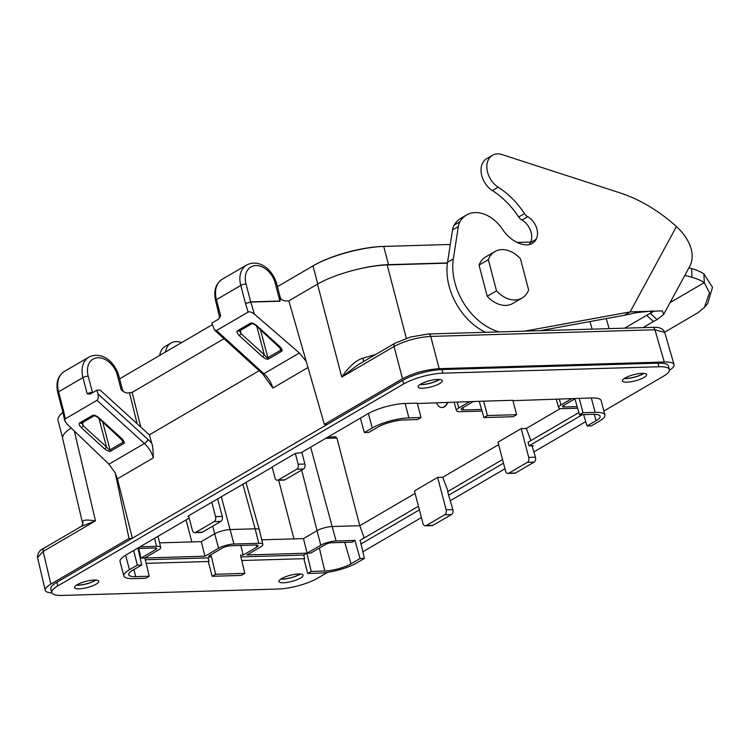 <?xml version="1.0" encoding="UTF-8"?>
<svg xmlns="http://www.w3.org/2000/svg" width="750" height="750" viewBox="0 0 750 750"><rect width="100%" height="100%" fill="white"/><g stroke="black" fill="none" stroke-linecap="round" stroke-linejoin="round"><path stroke-width="1.12" d="M244.819 573.394L241.331 575.428L212.147 576.291L215.625 574.256L244.819 573.394L240.497 555.159L243.178 555.084L240.825 545.447M243.178 555.084L256.809 547.116A6.412 1.622 165.3 0 0 258.15 545.634A6.412 1.622 165.3 0 0 255.816 545.006L231.009 545.737A6.412 1.622 165.3 0 0 222.281 548.137L208.641 556.106L211.312 556.022L215.625 574.256M212.147 576.291L208.369 561.891L209.072 561.487L208.125 557.888L211.312 556.022M603.872 411.028L663.394 376.266A28.847 7.322 165.3 0 0 669.412 369.6A28.847 7.322 165.3 0 0 658.913 366.75L442.922 373.153A28.847 7.322 165.3 0 0 403.622 383.972L57.797 585.909A28.847 7.322 165.3 0 0 51.788 592.584A28.847 7.322 165.3 0 0 62.287 595.425L278.278 589.022A28.847 7.322 165.3 0 0 317.569 578.212L327.609 572.353M362.766 551.822L421.416 517.575M450.487 500.597L504.966 468.778M534.047 451.8L585.731 421.622M420.712 384.103A12.506 3.169 165.3 0 0 418.097 387A12.506 3.169 165.3 0 0 426.581 387.834A12.506 3.169 165.3 0 0 439.678 383.541A12.506 3.169 165.3 0 0 442.284 380.653A12.506 3.169 165.3 0 0 433.809 379.819A12.506 3.169 165.3 0 0 420.712 384.103M625.022 378.047A12.506 3.169 165.3 0 0 622.416 380.944A12.506 3.169 165.3 0 0 630.9 381.778A12.506 3.169 165.3 0 0 643.997 377.484A12.506 3.169 165.3 0 0 646.603 374.597A12.506 3.169 165.3 0 0 638.119 373.762A12.506 3.169 165.3 0 0 625.022 378.047M281.522 578.634A12.506 3.169 165.3 0 0 278.916 581.531A12.506 3.169 165.3 0 0 287.391 582.366A12.506 3.169 165.3 0 0 300.487 578.072A12.506 3.169 165.3 0 0 303.094 575.184A12.506 3.169 165.3 0 0 294.619 574.35A12.506 3.169 165.3 0 0 281.522 578.634M77.203 584.691A12.506 3.169 165.3 0 0 74.597 587.587A12.506 3.169 165.3 0 0 83.081 588.422A12.506 3.169 165.3 0 0 96.178 584.128A12.506 3.169 165.3 0 0 98.784 581.241A12.506 3.169 165.3 0 0 90.3 580.406A12.506 3.169 165.3 0 0 77.203 584.691M419.391 509.859L360.825 544.059M241.772 560.522L304.659 558.656L303.966 559.059L307.734 573.459L319.847 573.094A26.925 6.834 165.3 0 0 356.531 563.006L364.406 558.403L360.028 558.534L350.991 563.812A19.238 4.884 -14.7 0 1 324.788 571.022L311.222 571.425L307.734 573.459M146.184 563.353L209.072 561.487M189.178 518.1L126.075 554.944A26.925 6.834 165.3 0 0 121.791 558.113A26.925 6.834 165.3 0 0 120.056 561.572L123.834 575.962A26.925 6.834 165.3 0 0 133.631 578.616L145.744 578.259L149.231 576.225L135.656 576.628A19.238 4.884 -14.7 0 1 128.644 574.688A19.238 4.884 -14.7 0 1 132.666 570.281L141.703 565.012L137.325 565.134L129.45 569.738A26.925 6.834 165.3 0 0 123.834 575.962M188.625 515.991L187.847 516.45L188.737 516.422M211.781 502.228L215.559 516.628A3.844 2.503 -91.7 0 1 214.181 521.578L195.609 532.425A3.844 2.503 -91.7 0 1 194.784 532.669A3.844 2.503 -91.7 0 1 192.347 530.175L188.569 515.784L272.175 467.203M295.331 453.441L298.163 464.231A3.844 2.503 -91.7 0 1 296.794 469.191L278.222 480.028A3.844 2.503 -91.7 0 1 277.387 480.272A3.844 2.503 -91.7 0 1 274.959 477.787L272.128 466.988L295.331 453.441L301.312 452.616L367.453 413.991A26.925 6.834 165.3 0 1 374.137 410.747A26.925 6.834 165.3 0 1 405.122 403.481L408.9 417.881A26.925 6.834 165.3 0 0 372.225 427.969L364.35 432.572L368.728 432.441L377.766 427.162A19.238 4.884 -14.7 0 1 403.959 419.953L417.534 419.55L421.012 417.516L408.9 417.881M421.012 417.516L417.234 403.125L405.122 403.481M487.416 415.547L516.6 414.684L513.122 416.719L483.938 417.581L487.416 415.547L483.637 401.156L417.338 403.509M483.637 401.156L512.831 400.284L516.6 414.684M583.603 414.628L587.053 425.963L591.431 425.841L599.306 421.238A26.925 6.834 165.3 0 0 604.922 415.012L601.144 400.613A26.925 6.834 165.3 0 0 591.337 397.959L512.925 400.669M582.413 414.666L528.975 445.866L533.353 445.734L532.191 446.409L535.462 457.2A3.844 2.503 88.3 0 1 534.084 462.15L515.522 472.997A3.844 2.503 88.3 0 1 514.688 473.241L507.975 473.438A3.844 2.503 -91.7 0 0 508.8 473.194L527.372 462.347A3.844 2.503 -91.7 0 0 528.75 457.397L521.194 428.606L497.981 442.162L505.538 470.953A3.844 2.503 -91.7 0 0 507.975 473.438M448.059 491.391L442.772 477.244L437.644 477.394L414.431 490.95L422.925 523.341A3.844 2.503 -91.7 0 0 425.363 525.834A3.844 2.503 -91.7 0 0 426.197 525.581L444.759 514.744A3.844 2.503 -91.7 0 0 446.137 509.784L452.85 509.587L448.641 495.206L503.494 463.172M51.788 592.584L50.841 588.984A28.847 7.322 -14.7 0 1 56.859 582.309L132.094 538.378L129 538.472L115.209 472.866L108.956 464.194L144.403 443.494A3.844 1.078 -47.7 0 0 148.116 439.537L97.931 393.9C98.606 397.069 98.278 399.216 96.947 400.35L65.325 418.819L64.725 420.637L66.741 423.759L108.956 464.194M658.913 366.75L657.966 363.15A28.847 7.322 -14.7 0 1 668.466 366L669.412 369.6M37.538 557.578L43.172 551.419L50.859 584.1L129 538.472M50.859 584.1C46.8 586.509 44.925 588.572 45.234 590.288C45.666 591.816 47.897 592.706 51.928 592.95M669.469 370.266C672.9 368.053 674.438 366.169 674.053 364.613C673.359 362.747 670.097 361.875 664.266 362.006L439.163 368.681C425.794 369.619 413.569 372.984 402.488 378.769L324.347 424.397L327.45 424.303L132.094 538.378M403.622 383.972L402.684 380.372L327.45 424.303M402.684 380.372A28.847 7.322 -14.7 0 1 441.984 369.553L657.966 363.15M115.209 472.866L117.394 478.847L132.366 538.219M37.547 557.616C37.434 553.312 39.638 550.125 44.166 548.072L81.253 526.416L95.475 520.875C86.869 519.581 82.65 519.881 82.8 521.766A5.766 5.513 16.7 0 1 82.706 524.587M81.253 526.416L82.725 524.522L82.8 521.766M62.634 438.459C62.072 435.553 64.922 432.075 71.184 428.016M224.006 338.719L132.159 392.344L127.153 393.141L123.825 391.903L121.153 389.691A3.844 0.975 165.3 0 1 122.559 390.066L123.825 391.903M395.025 343.191A3.844 2.756 59.7 0 0 394.069 346.509C405.141 340.678 417.356 337.322 430.744 336.422A3.844 2.503 88.3 0 0 428.363 333.994L410.419 337.031L395.062 343.172L357.975 364.828L341.756 377.062L317.494 284.119L288.825 300.863L284.981 300.975L281.588 299.7L280.378 297.909A3.844 0.975 165.3 0 0 279.581 297.544L279.9 301.031L275.203 283.134A3.844 0.975 -14.7 0 1 276.609 283.509C272.859 270.366 260.016 258.422 246.647 264.984A23.081 16.509 59.7 0 0 240.778 285.441L245.522 303.525L250.763 302.081L279.956 301.219L280.303 298.547L279.581 297.544M317.494 284.119C327.281 278.55 339.825 273.797 355.125 269.878A51.909 13.172 165.3 0 1 388.509 264.656L383.728 246.431A51.909 13.172 165.3 0 0 313.012 265.894L277.434 286.669L313.181 265.791C330.938 255.366 361.425 247.05 383.091 246.431A23.081 15.028 -91.7 0 1 383.728 246.431L450.281 244.462L383.091 246.431M212.269 324.722L119.606 378.825L212.269 324.713M62.897 412.481A51.909 13.172 165.3 0 0 58.022 420.478L62.541 437.7M447.459 262.913L388.509 264.656M447.422 263.166L387.178 264.947C377.747 265.275 367.059 266.916 355.125 269.878M652.547 327.347A3.844 2.503 88.3 0 1 654.928 329.775L664.706 332.362M288.825 300.863L324.347 424.397M402.488 378.769L394.069 346.509L341.756 377.062C349.059 366.478 356.119 360.188 362.953 358.172L375.863 354.375M363.403 361.659A5.766 1.369 71.6 0 0 362.953 358.172M439.266 379.434A12.122 3.075 -14.7 0 1 421.941 384.497A12.122 3.075 -14.7 0 1 420.141 384.459M419.925 384.6A12.506 3.169 165.3 0 0 438.731 379.95A12.506 3.169 165.3 0 0 439.519 379.453M643.575 373.378A12.122 3.075 -14.7 0 1 626.25 378.441A12.122 3.075 -14.7 0 1 624.45 378.394M624.244 378.534A12.506 3.169 165.3 0 0 643.05 373.884A12.506 3.169 165.3 0 0 643.828 373.397M272.859 388.059L262.744 373.941A3.844 1.078 132.3 0 0 263.934 373.697A23.081 16.509 -120.3 0 1 272.859 388.059L307.997 367.538M259.181 370.697L149.344 434.841L151.884 443.55C152.681 445.613 153.159 450.384 153.328 457.856A23.081 16.509 59.7 0 0 144.403 443.494L96.947 400.35M89.841 394.266L96.956 390.178L97.931 393.9M90.263 394.078L87.197 393.797L82.95 377.597A3.844 0.975 -14.7 0 1 88.191 376.163A19.238 13.762 -120.3 0 1 98.062 357.731A19.238 13.762 -120.3 0 1 117.375 375.291L121.153 389.691M98.709 417.591L121.988 438.75C124.341 441.441 124.875 443.053 123.572 443.597L110.784 451.069C109.763 451.875 107.719 451.144 104.634 448.884L81.356 427.716C79.05 425.072 78.544 423.441 79.856 422.831L92.484 415.453C93.6 414.656 95.672 415.369 98.709 417.591A1.922 0.544 132.3 0 1 98.138 417.722M280.303 298.547L281.588 299.7M254.419 314.166C251.859 312.159 249.759 311.466 248.109 312.075L245.522 303.525L250.716 301.894A3.844 2.503 88.3 0 0 250.763 302.081L254.419 314.166L299.381 352.997L306.216 361.331M275.203 283.134A19.238 13.762 59.7 0 0 255.891 265.566A19.238 13.762 59.7 0 0 246.019 283.997A3.844 0.975 165.3 0 0 240.778 285.441L216.403 299.672L220.659 315.863L218.531 319.181L211.847 323.081L214.594 330.159L216.478 330.544L263.934 373.697L299.381 352.997M248.109 312.075L216.478 330.544M237.684 330.666L250.312 323.287C251.428 322.491 253.5 323.203 256.537 325.425L279.816 346.594C282.169 349.275 282.694 350.887 281.4 351.431L268.603 358.903C267.591 359.709 265.547 358.988 262.462 356.719L239.184 335.559C236.878 332.916 236.372 331.284 237.684 330.666A1.922 1.378 59.7 0 0 239.353 331.022L251.944 323.672C250.706 322.894 255.638 324.788 255.938 325.547L280.772 348.806L280.641 350.203L267.853 357.675C267.703 358.406 266.522 357.441 264.3 354.778L241.022 333.609L239.691 330.825M239.184 335.559A1.922 0.544 -47.7 0 0 241.022 333.609L240.291 330.478M250.312 323.287A1.922 1.378 59.7 0 0 251.944 323.672L251.981 323.653M256.537 325.425A1.922 0.544 132.3 0 1 255.966 325.566M279.816 346.594A1.922 0.544 132.3 0 1 279.216 346.716M281.4 351.431A1.922 1.378 -120.3 0 1 280.641 350.203L279.797 347.297M268.603 358.903A1.922 1.378 -120.3 0 1 267.853 357.675L260.456 329.653M262.462 356.719A1.922 0.544 -47.7 0 0 264.3 354.778L256.8 326.325M96.956 390.178L99.516 390.094A1.922 1.378 59.7 0 1 100.688 390.591L149.344 434.841M92.981 392.494A3.844 2.756 59.7 0 0 92.447 392.381L92.194 392.362A1.922 1.134 -93.6 0 0 92.372 392.85M64.725 420.637L62.522 410.803L63.328 409.922L58.584 391.828L82.95 377.597A23.081 16.509 -120.3 0 1 88.828 357.15C102.197 350.587 115.031 362.531 118.781 375.675A3.844 0.975 165.3 0 0 117.375 375.291M62.513 410.738L63.328 409.922L65.325 418.819M81.356 427.716A1.922 0.544 -47.7 0 0 83.203 425.766L81.862 422.991M79.856 422.831A1.922 1.378 59.7 0 0 81.525 423.188L94.116 415.828C92.878 415.059 97.819 416.953 98.109 417.703L122.944 440.972L122.812 442.369L110.025 449.841C109.875 450.572 108.694 449.606 106.481 446.934L83.203 425.766L82.462 422.634M92.484 415.453A1.922 1.378 59.7 0 0 94.116 415.828L94.153 415.809M121.988 438.75A1.922 0.544 132.3 0 1 121.387 438.872M123.572 443.597A1.922 1.378 -120.3 0 1 122.812 442.369L121.969 439.453M110.784 451.069A1.922 1.378 -120.3 0 1 110.025 449.841L102.638 421.819M104.634 448.884A1.922 0.544 -47.7 0 0 106.481 446.934L98.972 418.491M517.134 242.456L530.672 242.053L517.181 242.475M469.088 401.972L458.812 407.972A11.269 2.859 165.3 0 0 456.459 410.597A11.269 2.859 165.3 0 0 460.556 411.694L482.053 411.056M186.066 519.909L191.812 541.912M278.653 480.234L293.962 538.884M574.931 398.831L579.525 414.75L593.1 414.347A19.238 4.884 -14.7 0 1 600.084 416.203A19.238 4.884 -14.7 0 1 596.081 420.694L587.053 425.963M574.931 398.841L563.494 405.516A4.481 1.134 165.3 0 0 562.556 406.547A4.481 1.134 165.3 0 0 564.188 406.997L577.172 406.613M571.247 398.944L560.962 404.944A11.269 2.859 165.3 0 0 558.619 407.569A11.269 2.859 165.3 0 0 562.716 408.666L577.641 408.225M604.922 415.012A26.925 6.834 165.3 0 0 595.116 412.359L583.003 412.716L579.525 414.75M579.225 398.316L583.003 412.716M528.975 445.866L528.028 442.266L578.897 412.566M530.869 440.606L526.331 428.456L521.194 428.606M532.022 445.772L532.191 446.409M448.641 495.206L447.694 491.606L502.556 459.572M446.137 509.784L437.644 477.394M452.85 509.587A3.844 2.503 88.3 0 1 451.472 514.547L432.909 525.384A3.844 2.503 88.3 0 1 432.075 525.628L425.363 525.834M359.925 540.431L418.444 506.259M360.178 540.281L364.406 558.403M311.222 571.425L306.9 553.191L303.712 555.056L304.659 558.656M240.919 556.912L303.712 555.056M262.856 544.416L259.341 529.95A11.541 2.925 165.3 0 0 259.331 529.922A11.541 2.925 165.3 0 0 255.131 528.797L258.75 543.291A11.269 2.859 165.3 0 1 262.856 544.416A11.269 2.859 165.3 0 1 260.503 547.013L246.862 554.972L306.9 553.191M258.75 543.291L233.944 544.022A11.269 2.859 165.3 0 0 218.588 548.25L204.947 556.209L201.291 541.631L159.591 542.869M149.231 576.225L144.909 557.991L204.947 556.209M145.331 559.753L208.125 557.888M215.559 516.628L222.272 516.422L217.697 499.012M298.163 464.231L304.875 464.034L301.809 452.325M472.781 401.859L462.497 407.869A6.412 1.622 165.3 0 0 461.166 409.341A6.412 1.622 165.3 0 0 463.491 409.978L481.584 409.444M483.938 417.581L479.344 401.663M360.375 418.125L364.35 432.572M278.222 480.028L284.934 479.831L303.506 468.984A3.844 2.503 88.3 0 0 304.875 464.034M284.934 479.831A3.844 2.503 88.3 0 1 284.1 480.075L277.387 480.272M195.609 532.425L202.322 532.219L220.894 521.381A3.844 2.503 88.3 0 0 222.272 516.422M202.322 532.219A3.844 2.503 88.3 0 1 201.497 532.472L194.784 532.669M133.669 550.509L137.325 565.134M137.944 548.016L141.703 565.012M138.666 548.475L141.019 558.113L144.713 558L158.344 550.041A11.269 2.859 165.3 0 0 160.697 547.444A11.269 2.859 165.3 0 0 156.591 546.319L139.997 546.816M242.878 484.303L255.131 528.797L230.325 529.538A11.541 2.925 165.3 0 0 214.603 533.859L201.291 541.631M335.316 436.941L336.909 438.028L359.803 525.694L332.484 526.509A11.541 2.925 165.3 0 0 316.762 530.831L303.45 538.603L261.741 539.841M415.078 493.416L359.803 525.694L364.2 537.938M498.637 444.628L442.772 477.244M560.409 408.553L526.331 428.456M447.591 402.609A9.619 6.216 89.5 0 1 442.219 407.531A9.619 6.216 89.5 0 1 442.078 407.531M354.994 540.441L336.094 540.994A11.269 2.859 165.3 0 0 320.747 545.222L307.106 553.181L310.8 553.078L325.594 544.434A4.481 1.134 165.3 0 1 331.706 542.756L352.059 542.147L354.994 540.441L360.028 558.534M307.106 553.181L303.45 538.603M141.019 558.113L155.812 549.469A4.481 1.134 165.3 0 0 156.75 548.428A4.481 1.134 165.3 0 0 155.119 547.987L138.047 548.494M447.291 402.619A9.619 6.216 89.5 0 1 441.928 407.531A9.619 6.216 89.5 0 1 437.85 405.225A9.619 6.216 89.5 0 1 436.566 402.938M300.075 573.966A12.122 3.075 -14.7 0 1 282.75 579.028A12.122 3.075 -14.7 0 1 280.95 578.981M280.734 579.122A12.506 3.169 165.3 0 0 299.55 574.472A12.506 3.169 165.3 0 0 300.328 573.984M95.756 580.022A12.122 3.075 -14.7 0 1 78.431 585.084A12.122 3.075 -14.7 0 1 76.631 585.047M76.425 585.188A12.506 3.169 165.3 0 0 95.231 580.538A12.506 3.169 165.3 0 0 96.009 580.041M684.872 275.306L691.978 277.303A48.084 20.006 -2.3 0 1 704.278 282.619L709.519 292.838L704.381 307.387L697.997 312.722L664.659 332.194L674.006 364.434M670.059 302.597L704.278 282.619L703.913 273.881L712.5 287.316L707.691 303.572L704.381 307.387M688.931 267.806L691.622 268.566A48.084 20.006 -2.3 0 1 703.913 273.881M643.059 327.628L653.484 321.544A50.006 13.912 132.5 0 1 657.122 319.603L663.656 314.409L662.409 310.903L630.141 311.887L624.338 315.281L539.981 330.684M181.622 342.619L180.6 342.281A19.238 13.762 59.7 0 0 171.028 342.975A19.238 13.762 59.7 0 0 165.553 352.003M624.628 328.172L646.669 315.309A50.006 13.912 132.5 0 1 650.306 313.359L654.206 310.969M652.125 310.988L636.337 312.675L624.338 315.281M499.134 331.894A55.397 39.628 -120.3 0 1 453.347 258.909L458.306 226.613A19.238 13.762 -120.3 0 1 459.956 221.728A33.469 23.944 -120.3 0 1 466.537 214.997A33.469 23.944 -120.3 0 1 502.584 229.406A30.778 22.012 59.7 0 0 526.341 244.875A19.238 13.762 59.7 0 0 532.209 243.497A19.238 13.762 59.7 0 0 536.175 239.269A15.384 11.006 59.7 0 0 527.709 216.666A7.697 5.503 -120.3 0 1 524.503 213.591A71.166 50.916 59.7 0 0 498.188 187.191A19.238 13.762 -120.3 0 1 487.181 170.466A19.238 13.762 -120.3 0 1 492.478 155.259A19.238 13.762 -120.3 0 1 502.05 154.575L620.072 192.909A153.872 110.081 -120.3 0 1 676.425 226.566L677.559 227.625A48.084 30.816 28.5 0 1 689.681 266.438L663.656 314.409M651.591 310.997L650.306 313.359L657.122 319.603M171.028 342.975L165.225 346.359A19.238 13.762 59.7 0 0 159.75 355.387M676.425 226.566L630.141 311.887L524.766 331.134M485.466 332.297A55.397 39.628 -120.3 0 1 447.544 262.294L452.503 230.006A19.238 13.762 -120.3 0 1 454.153 225.122A33.469 23.944 -120.3 0 1 460.734 218.381L466.537 214.997M529.012 244.688A19.238 13.762 59.7 0 0 530.381 242.662A15.384 11.006 59.7 0 0 521.906 220.05A7.697 5.503 -120.3 0 1 518.7 216.984A71.166 50.916 59.7 0 0 492.384 190.584A19.238 13.762 -120.3 0 1 481.378 173.85A19.238 13.762 -120.3 0 1 486.675 158.644L492.478 155.259M488.334 259.688L496.509 290.85A26.925 19.266 59.7 0 0 522.056 298.05A26.925 19.266 59.7 0 0 528.619 289.903L520.434 258.731A26.925 19.266 59.7 0 0 494.897 251.541A26.925 19.266 59.7 0 0 488.334 259.688L479.044 265.106A26.925 19.266 -120.3 0 1 485.606 256.959L494.897 251.541M496.509 290.85L487.228 296.278L479.044 265.106M522.056 298.05L512.766 303.469A26.925 19.266 -120.3 0 1 487.228 296.278M57.797 585.909L56.859 582.309M442.922 373.153L441.984 369.553M74.344 431.034L95.475 520.875L43.172 551.419A3.844 2.756 59.7 0 1 44.128 548.091M317.756 283.969L313.012 265.894A23.081 16.509 -120.3 0 1 313.181 265.791M387.178 264.947L406.322 338.287M589.941 321.562L592.134 329.137M439.163 368.681L430.744 336.422L654.928 329.775L664.266 362.006M117.394 478.847L153.328 457.856M151.884 443.55A26.925 19.266 59.7 0 0 148.116 439.537M92.541 392.756A1.922 1.181 -83.3 0 1 92.447 392.381L88.191 376.163M129.544 393.066L137.156 423.75M132.159 392.344L140.766 427.041M279.956 301.219A3.844 2.503 88.3 0 1 279.9 301.031L250.716 301.894L246.019 283.997M215.606 300.562C213.431 290.803 215.653 283.688 222.281 279.216A23.081 16.509 59.7 0 0 216.403 299.672A3.844 0.975 165.3 0 0 215.606 300.562L219.741 317.812M220.659 315.863A3.844 0.975 165.3 0 0 219.853 316.753M92.194 392.362A3.844 0.975 165.3 0 0 87.197 393.797M62.522 410.803L57.778 392.719A3.844 0.975 -14.7 0 1 58.584 391.828A23.081 16.509 -120.3 0 1 64.453 371.381L88.828 357.15M457.247 402.319L458.812 407.972M594.234 414.337L596.081 420.694M564.188 406.997L563.775 405.356M591.337 397.959L595.116 412.359M528.75 457.397L535.462 457.2M125.634 555.206L129.45 569.738M368.409 413.447L372.225 427.969M463.491 409.978L462.891 407.634M296.794 469.191L303.506 468.984M214.181 521.578L220.894 521.381M154.594 538.294L156.591 546.319M212.7 526.163L218.588 548.25M301.688 470.053L320.747 545.222M325.716 438.366L336.909 438.028M559.397 399.291L560.962 404.944M508.8 473.194L515.522 472.997M527.372 462.347L534.084 462.15M444.759 514.744L451.472 514.547M426.197 525.581L432.909 525.384M310.631 447.169L336.094 540.994M319.359 548.072L324.788 571.022M221.334 496.894L233.944 544.022M135.656 576.628L133.969 569.522M155.812 549.469L155.419 547.987M350.991 563.812L344.756 542.372M256.809 547.116L256.238 544.997M691.622 268.566L691.978 277.303M646.669 315.309L653.484 321.544M447.544 262.294L453.347 258.909M452.503 230.006L458.306 226.613M454.153 225.122L459.956 221.728M530.381 242.662L536.175 239.269M521.906 220.05L527.709 216.666M518.7 216.984L524.503 213.591M492.384 190.584L498.188 187.191M37.5 557.419L45.188 590.1M62.616 438.394L82.688 523.697M606.234 318.581L609.141 328.631M428.325 333.994L652.509 327.347C659.128 326.859 663.197 328.538 664.716 332.4M118.781 375.675L122.559 390.066M280.378 297.909L276.609 283.509M214.594 330.159L262.744 373.941M222.281 279.216L246.647 264.984M57.778 392.719C55.603 382.969 57.825 375.853 64.453 371.381M456.459 410.597L454.153 402.413M327.975 437.044L335.728 436.819M558.619 407.569L556.312 399.384M160.697 547.444L157.988 536.306M245.972 482.503L259.331 529.922"/></g></svg>

